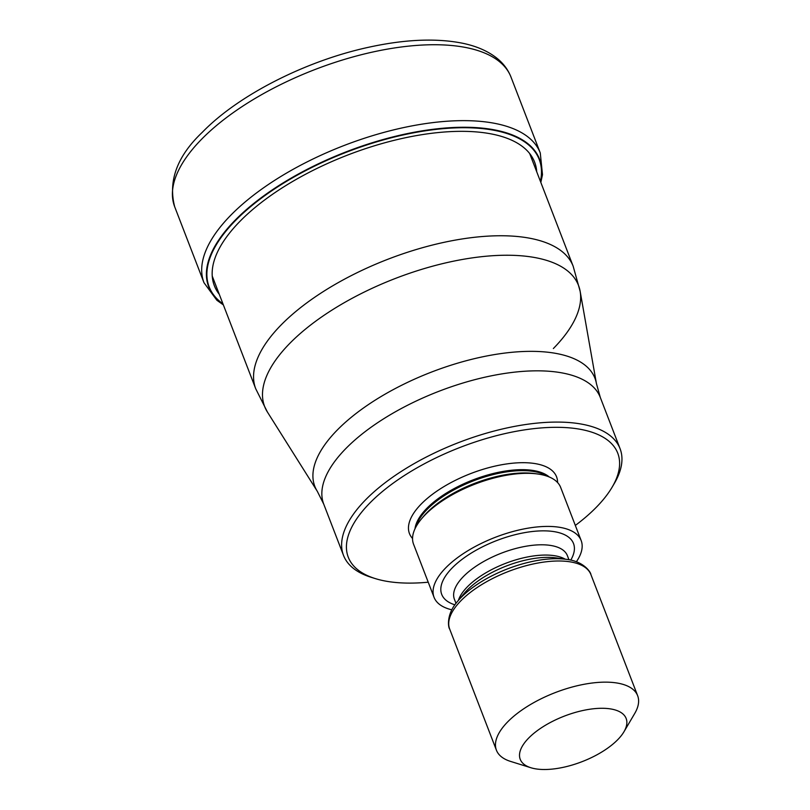 <?xml version="1.0" encoding="UTF-8"?>
<svg xmlns="http://www.w3.org/2000/svg" width="810" height="810" viewBox="0 0 810 810"><rect width="100%" height="100%" fill="white"/><g stroke="black" fill="none" stroke-linecap="round" stroke-linejoin="round"><path stroke-width="1.21" d="M540.412 181.349A176.904 76.16 -21.1 0 0 432.125 129.863A176.904 76.16 -21.1 0 0 235.589 220.421A176.904 76.16 158.9 0 0 222.963 303.851M428.217 582.198A144.433 62.178 -21.1 0 1 406.498 583.078A144.433 62.178 -21.1 0 1 375.263 578.583L371.213 577.317A148.22 63.808 -21.1 0 1 343.511 555.387A148.22 63.808 -21.1 0 1 365.675 499.75A148.22 63.808 -21.1 0 1 560.307 422.111A148.22 63.808 -21.1 0 1 620.065 448.669A148.22 63.808 -21.1 0 1 614.284 483.519L612.127 487.185A144.433 62.178 -21.1 0 1 596.17 507.425A144.433 62.178 -21.1 0 1 575.323 525.437M375.263 578.583A144.433 62.178 -21.1 0 1 369.866 503A144.433 62.178 -21.1 0 1 559.538 427.346A144.433 62.178 -21.1 0 1 612.127 487.185M581.165 540.564L560.672 487.448A78.843 33.939 158.9 0 0 537.911 474.022A78.843 33.939 158.9 0 0 425.351 514.623A78.843 33.939 158.9 0 0 421.402 518.977A78.843 33.939 158.9 0 0 413.566 544.219L434.059 597.324A78.843 33.939 -21.1 0 1 445.844 567.739A78.843 33.939 -21.1 0 1 523.513 529.011A78.843 33.939 -21.1 0 1 581.165 540.564A78.843 33.939 -21.1 0 1 576.386 561.755M451.838 609.819A78.843 33.939 -21.1 0 1 434.059 597.324M530.844 767.728L510.573 761.41A75.684 32.582 -21.1 0 1 496.429 750.212A75.684 32.582 -21.1 0 1 507.748 721.801A75.684 32.582 -21.1 0 1 607.135 682.162A75.684 32.582 -21.1 0 1 637.652 695.719A75.684 32.582 -21.1 0 1 634.696 713.519L623.933 731.815A56.761 24.442 -21.1 0 1 617.655 739.763A56.761 24.442 -21.1 0 1 543.115 769.5A56.761 24.442 -21.1 0 1 530.844 767.728A56.761 24.442 -21.1 0 1 528.717 738.021A56.761 24.442 -21.1 0 1 603.258 708.294A56.761 24.442 -21.1 0 1 623.933 731.815M536.716 171.771A171.639 73.892 -21.1 0 0 419.519 135.067A171.639 73.892 -21.1 0 0 240.013 221.282A171.639 73.892 158.9 0 0 219.257 294.263M510.988 77.061A180.225 77.588 158.9 0 0 379.201 50.665A180.225 77.588 158.9 0 0 201.649 139.178A180.225 77.588 158.9 0 0 174.707 206.823C167.943 180.994 177.157 156.138 202.358 132.253C238.292 95.134 305.745 60.861 368.641 47.264C404.615 39.386 435.729 38.009 461.983 43.122C476.503 46.028 488.359 51.233 497.542 58.725C503.709 63.848 508.194 69.954 510.988 77.061L540.27 152.969L542.497 174.677L540.827 182.422M223.368 304.914L216.877 300.267L203.988 282.72A180.225 77.588 -21.1 0 1 230.941 215.075A180.225 77.588 -21.1 0 1 408.493 126.573A180.225 77.588 -21.1 0 1 540.27 152.969M223.084 304.165A177.299 76.322 -21.1 0 1 235.183 220.158A177.299 76.322 -21.1 0 1 432.763 129.327A177.299 76.322 -21.1 0 1 540.533 181.663M212.23 276.058L255.727 388.77A170.13 73.244 -21.1 0 1 281.161 324.911A170.13 73.244 -21.1 0 1 448.781 241.35A170.13 73.244 -21.1 0 1 573.176 266.267L529.689 153.556M553.351 348.543A168.217 72.424 158.9 0 0 580.142 291.306L580.142 291.306A168.217 72.424 158.9 0 0 462.024 259.534A168.217 72.424 158.9 0 0 289.788 343.379A168.217 72.424 158.9 0 0 267.381 411.986L317.277 491.255A150.133 64.638 -21.1 0 1 337.183 430.12A150.133 64.638 -21.1 0 1 337.274 430.029A150.133 64.638 -21.1 0 1 491.002 355.185A150.133 64.638 -21.1 0 1 596.423 383.545L580.142 291.306L573.176 266.267M620.065 448.669L600.291 397.416A148.22 63.808 158.9 0 0 491.913 375.708A148.22 63.808 158.9 0 0 345.9 448.497A148.22 63.808 158.9 0 0 345.799 448.598A148.22 63.808 158.9 0 0 323.737 504.134L317.277 491.255M557.574 482.547A78.843 33.939 158.9 0 0 504.994 464.191A78.843 33.939 158.9 0 0 421.251 504.002A78.843 33.939 158.9 0 0 412.553 538.498M549.261 476.999A73.791 31.772 158.9 0 0 491.862 473.85A73.791 31.772 158.9 0 0 426.85 508.326A73.791 31.772 158.9 0 0 414.993 528.808M415.905 526.976A73.791 31.772 -21.1 0 1 427.224 509.308A73.791 31.772 -21.1 0 1 547.357 476.26M537.911 474.022L535.126 473.627A75.735 32.602 158.9 0 0 427.002 512.629A75.735 32.602 158.9 0 0 423.205 516.81L421.402 518.977M570.756 560.125A70.642 30.415 158.9 0 0 537.486 531.046A70.642 30.415 158.9 0 0 452.274 567.861A70.642 30.415 158.9 0 0 454.906 604.827M568.964 559.761L567.375 555.64A60.547 26.062 158.9 0 0 523.108 546.78A60.547 26.062 158.9 0 0 463.452 576.507A60.547 26.062 158.9 0 0 454.4 599.238L455.99 603.359M458.399 600.372A60.547 26.062 -21.1 0 1 467.421 586.784A60.547 26.062 -21.1 0 1 565.178 559.173M566.514 559.366L556.409 557.928A62.491 26.902 158.9 0 0 467.188 590.105A62.491 26.902 158.9 0 0 464.059 593.558L457.539 601.415A73.751 31.752 -21.1 0 1 461.234 597.345A73.751 31.752 -21.1 0 1 566.514 559.366C583.838 561.259 590.956 572.467 590.905 574.573A75.684 32.582 158.9 0 0 535.562 563.487A75.684 32.582 158.9 0 0 461.001 600.655A75.684 32.582 158.9 0 0 449.682 629.066C448.254 627.689 445.976 614.375 457.539 601.415M203.988 282.72L174.707 206.823M255.727 388.77L267.381 411.986M343.511 555.387L323.737 504.134M600.291 397.416L596.423 383.545M449.682 629.066L496.429 750.212M590.905 574.573L637.652 695.719"/></g></svg>
